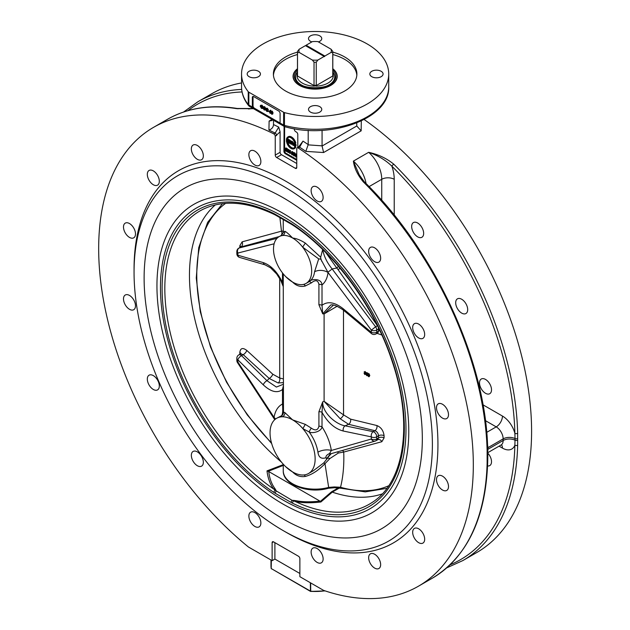 <?xml version="1.0" encoding="UTF-8"?>
<svg xmlns="http://www.w3.org/2000/svg" width="630" height="630" viewBox="0 0 630 630"><rect width="100%" height="100%" fill="white"/><g stroke="black" fill="none" stroke-linecap="round" stroke-linejoin="round"><path stroke-width="0.94" d="M271.215 560.141L271.215 568.457A0.488 0.402 170 0 0 271.373 568.748M324.93 590.838A43.659 25.208 0 0 1 310.7 591.349L310.653 582.908M273.507 541.839A1.961 1.134 -120 0 0 272.53 541.737A1.961 1.134 -120 0 0 272.121 542.635L273.507 541.839L298.486 556.259A1.961 1.134 -120 0 1 299.872 558.66L299.872 576.686L323.615 590.389A264.915 152.948 60 0 0 418.454 586.199L432.33 578.19A264.915 152.948 60 0 0 487.124 462.829A1.961 1.165 1.4 0 0 487.699 462.034C485.746 518.088 467.287 556.81 432.33 578.19M280.098 131.835L280.098 152.295L275.247 155.098L275.247 136.332L280.098 131.835L278.712 127.103L275.152 133.08L273.767 133.875A264.915 152.948 60 0 0 153.539 127.355A264.915 152.948 60 0 0 106.58 315.378A264.915 152.948 60 0 0 248.377 546.958L272.121 560.661L274.893 559.062L299.872 573.481M297.478 71.93A19.625 11.332 0 0 0 295.509 76.868A19.625 11.332 0 0 0 305.802 86.838M324.474 86.83A19.625 11.332 0 0 0 329.01 84.877A19.625 11.332 0 0 0 334.758 76.868A19.625 11.332 0 0 0 332.798 71.93M305.77 45.825L306.117 45.226L324.852 56.038L324.505 56.637L305.424 45.628L299.187 49.227L297.51 51.392A17.664 10.198 0 0 0 297.478 52.038A17.664 10.198 0 0 0 297.51 52.676L299.187 52.44A16.191 9.348 180 0 1 299.187 49.227M299.187 52.44L312.354 60.039L314.031 62.212A17.664 10.198 0 0 0 316.244 62.212L317.922 60.039A16.191 9.348 180 0 1 312.354 60.039M317.922 60.039L324.159 56.44M324.852 56.038L331.081 52.44L332.758 52.676A17.664 10.198 0 0 0 332.798 52.038A17.664 10.198 0 0 0 332.758 51.392L331.081 49.227A16.191 9.348 180 0 1 331.081 52.44M331.081 49.227L317.922 41.627A16.191 9.348 180 0 0 312.354 41.627L306.117 45.226M316.244 62.212L316.244 85.278A17.664 10.198 180 0 1 314.031 85.278L314.181 85.648A17.805 10.277 0 0 0 316.087 85.648L316.244 85.278M316.087 85.648L332.916 75.931A17.805 10.277 -0 0 0 332.916 74.836L332.758 74.466M332.798 52.038L332.798 75.104A17.664 10.198 180 0 1 332.758 75.742L332.916 75.931M332.758 75.742L332.758 52.676M297.51 52.676L297.51 75.742A17.664 10.198 180 0 1 297.478 75.104L297.51 74.497M297.51 74.466L297.36 74.836A17.805 10.277 -0 0 0 297.36 75.931L297.51 75.742M297.36 75.931L314.181 85.648M314.031 85.278L314.031 62.212M332.916 74.836L333.278 75.324A18.152 10.482 180 0 0 332.798 73.245M297.478 73.245A18.152 10.482 180 0 0 296.998 75.324L297.36 74.836M333.278 76.009A18.152 10.482 180 0 1 315.724 86.145M314.543 86.145A18.152 10.482 180 0 1 296.998 76.009M334.317 486.943L328.663 487.407A1.961 0.677 -105.1 0 1 328.348 488.274L334.538 487.722L341.381 488.313A1.961 1.378 -74 0 1 340.539 487.25L334.317 486.943L334.672 487.494M285.736 276.649L292.588 282.075C296.32 285.902 300.565 287.201 305.322 285.981L311.385 282.894C315.425 279.602 317.937 280.098 318.914 284.366A3.922 2.268 180 0 1 322.009 284.941C325.371 282.13 327.38 277.98 328.033 272.491L371.338 330.12L375.614 326.805L332.152 268.971C327.002 262.639 323.859 256.127 322.725 249.425L320.662 257.197L305.322 243.101C300.565 240.101 296.32 238.408 292.588 238.014C288.934 234.139 286.335 231.887 284.799 231.249L283.248 232.557L283.248 219.563M279.901 217.633L281.476 231.171L242.109 241.849L239.841 245.708L239.825 247.858M283.248 231.06L281.476 231.171A3.922 3.158 74.8 0 1 281.208 235.455M279.689 278.405L279.712 378.031L272.774 374.212L246.795 350.422C242.731 347.398 240.408 348.067 239.825 352.446L239.841 354.58M285.595 466.617L292.588 471.941C296.242 475.745 300.486 477.241 305.322 476.438C311.882 474.705 318.433 470.452 324.993 463.672L328.663 487.407A31.886 18.412 180 0 1 283.248 470.736L283.248 464.208M388.686 485.777A163.383 94.335 60 0 1 340.539 487.25C343.137 476.871 344.2 465.137 343.736 452.056L381.835 441.717L384.095 437.866L384.079 435.724C383.442 430.652 381.048 427.258 376.905 425.541L350.587 419.139L343.547 414.887L343.492 310.22M329.962 458.498A3.922 2.087 27.9 0 0 327.411 458.341L323.733 462.94A3.922 0.772 46.4 0 1 324.993 463.672L329.962 458.498L338.365 453.017L343.736 452.056A3.922 3.174 74.9 0 0 342.429 450.45M377 333.364L381.827 335.01M368.361 373.771L369.015 373.677L369.81 375.559L369.015 376.535M368.668 376.732L369.464 375.756L368.668 373.873L367.865 374.85L368.109 376.134L369.314 376.638M364.077 372.015L365.164 371.503L364.431 371.81L365.164 371.503L365.888 372.637L366.006 373.96L365.18 374.37L366.006 373.96L365.203 373.212L365.542 372.834L364.817 371.708L364.077 372.015L365.227 372.653L364.675 372.81L365.337 373.992L364.833 374.291L364.053 373.338L364.833 374.574L365.66 374.165L364.833 374.574M364.053 373.338L364.699 373.267L365.18 374.086L365.683 373.787M364.675 372.81L365.573 372.456M366.833 372.826L366.707 373.503L367.936 374.929L367.093 375.448L367.739 375.472L367.392 375.677L367.581 375.126L366.361 373.7L366.487 373.023L367.471 373.243L366.25 372.558L366.014 373.866L367.266 374.976L366.747 375.37L365.959 374.425L366.747 375.653L367.392 375.677L366.747 375.653M365.959 374.425L366.621 374.37L367.093 375.173L367.613 374.779M366.25 372.558L367.818 373.047L367.471 373.574M369.015 373.677L368.511 373.614M368.172 375.031L368.66 374.157L369.156 375.582L368.668 376.457L368.172 375.031L368.518 374.826L369.085 376.283M368.676 373.968L368.518 374.826M283.248 404.736A3.922 2.268 0 0 0 282.484 404.011C283.043 411.154 282.642 415.107 281.295 415.863A3.922 3.898 120 0 0 283.476 412.083L283.248 273.861M283.248 390.198A3.922 2.268 0 0 0 282.484 389.482L282.484 404.011C278.019 406.319 275.208 410.776 274.042 417.375A9.812 6.646 -170.5 0 1 275.523 419.037M283.248 386.277L282.484 389.482C277.373 393.49 270.979 391.947 263.293 384.859A3.922 1.662 134.6 0 1 266.962 380.693L241.526 355.659A3.922 1.662 134.6 0 0 237.857 359.817L263.293 384.859M318.914 284.366L318.914 304.739L322.71 313.834L324.103 313.905L324.103 401.341L340.231 418.792A3.922 1.362 -45.9 0 0 343.547 414.887L324.103 401.341L322.725 401.822L318.914 411.729L318.914 426.266C317.874 430.314 315.346 430.952 311.338 428.172L305.322 424.368L292.588 419.863L284.799 412.516L283.476 412.083M305.322 424.368L302.849 428.644A31.886 18.412 60 0 1 308.535 473.516A31.886 18.412 60 0 1 302.849 475.012A31.886 18.412 60 0 1 299.856 474.744A31.886 18.412 60 0 1 292.588 471.941A31.886 18.412 60 0 1 287.343 468.2A31.886 18.412 60 0 1 282.327 463.16A31.886 18.412 60 0 1 276.641 418.288L281.295 415.863L282.327 416.792A3.922 3.717 120 0 0 284.799 412.516M282.484 272.9L282.484 282.492A3.922 2.268 180 0 1 283.248 283.216M283.248 286.618L280.775 280.382L276.672 273.971L270.609 267.844L265.096 264.86A3.922 2.906 -73.7 0 1 265.096 264.86L265.104 264.86A3.922 2.906 -73.7 0 1 263.293 262.615C270.979 265.332 277.373 271.955 282.484 282.492L283.248 286.209M318.914 304.739A3.922 2.268 180 0 1 322.009 305.314L322.009 284.941C321.82 278.326 311.519 278.555 308.928 281.76A3.922 1.717 -120.8 0 1 311.385 282.894M330.726 305.007L322.725 313.85L322.009 305.314C327.663 300.99 334.735 302.14 343.232 308.763A3.922 1.449 -50.1 0 0 343.342 310.094L343.342 310.094C337.231 305.928 333.026 304.235 330.726 305.007L330.75 305.007M305.322 243.101L302.652 247.133L318.693 258.899L320.749 259.111L328.033 272.491A9.812 6.245 6.4 0 0 314.559 271.79C313.976 276.428 312.102 279.759 308.928 281.76L306.078 283.413A26.98 15.577 60 0 1 302.652 284.571A26.98 15.577 60 0 1 300.187 284.642A26.98 15.577 60 0 1 292.588 282.075A26.98 15.577 60 0 1 287.485 278.326A26.98 15.577 60 0 1 282.524 272.955A26.98 15.577 60 0 1 279.098 236.675A26.98 15.577 60 0 1 282.524 235.518A3.922 3.764 107.7 0 0 284.799 231.249M303.652 284.382A3.922 1.961 -106 0 1 305.322 285.981M318.914 426.266A3.922 2.268 180 0 1 322.009 426.833L322.009 412.303A3.922 2.268 0 0 0 318.914 411.729M343.232 431.015L371.338 436.881A3.922 2.685 -78.2 0 1 373.212 431.684L345.098 425.809A3.922 2.685 -78.2 0 0 343.232 431.015C334.735 428.762 327.663 422.525 322.009 412.303L322.725 401.822C322.158 412.658 336.105 424.526 345.098 425.809L348.595 424.305L374.921 430.699C377.008 431.542 378.22 433.235 378.559 435.763L378.567 437.897L377.449 439.827M311.338 428.172A3.922 0.866 -60 0 0 309.157 431.952C312.102 433.763 321.481 431.708 322.009 426.833C326.946 434.566 330.057 442.441 331.349 450.466A9.812 4.599 171.3 0 0 317.937 452.175C318.638 457.443 321.339 459.286 326.041 457.695C325.592 456.199 326.781 454.797 329.592 453.505L331.349 450.466L371.338 439.031A3.922 2.268 0 0 0 376.748 438.952L376.748 436.81A3.922 2.268 180 0 1 371.338 436.881L371.338 439.031A3.922 3.071 -106 0 0 375.055 441.126L331.317 453.624A3.922 3.071 74 0 1 329.592 453.505M277.011 238.329L239.124 248A3.922 3.26 75.7 0 0 237.857 253.047L274.137 243.786M318.693 258.899L314.559 271.79M283.248 232.557L281.586 235.242L282.524 235.518A26.98 15.577 60 0 1 292.588 238.014A26.98 15.577 60 0 1 302.652 247.133A26.98 15.577 60 0 1 306.078 283.413M320.662 257.197L320.749 259.111M276.641 418.288A31.886 18.412 60 0 1 282.327 416.792A31.886 18.412 60 0 1 292.588 419.863A31.886 18.412 60 0 1 302.849 428.644L309.157 431.952C313.85 438.433 316.772 445.174 317.937 452.175M274.751 419.674L237.478 362.589A3.922 0.575 146.9 0 1 237.857 361.966L237.857 359.817A3.922 2.268 180 0 1 236.841 358.297L236.841 360.447A3.922 2.268 0 0 0 237.857 361.966L274.042 417.375L274.885 419.556M323.733 462.94L313.181 470.838L308.535 473.516M331.317 453.624L330.191 454.104L326.537 458.845L326.041 457.695M381.835 441.717A3.922 3.158 74.7 0 0 378.055 439.567L375.937 440.748A3.922 2.268 -120 0 1 375.614 440.882A3.922 3.071 -106 0 1 375.055 441.126A3.922 3.922 0 0 0 375.937 440.748A3.922 2.268 -120 0 0 376.748 438.952L378.567 437.897A3.922 2.284 -0.3 0 1 384.095 437.866M340.231 418.792L348.595 424.305A3.922 2.788 -76.3 0 0 350.587 419.139M283.248 384.324L276.381 387.064L266.962 380.693L269.215 378.473L278.192 382.969L283.248 382.638M240.951 354.029L241.014 353.446L240.573 353.879L243.235 354.666L269.215 378.473A3.922 1.567 132.4 0 0 272.774 374.212M278.192 382.969A3.922 2.906 100.2 0 0 279.712 378.031L283.248 378.882M304.132 474.933A3.922 1.835 -101.5 0 1 305.322 476.438M338.365 453.017A3.922 2.355 70.4 0 0 337.397 451.891M331.278 453.639L326.537 458.845M263.293 262.615L237.857 255.197A3.922 2.906 106.3 0 0 239.668 257.442L265.104 264.86M242.109 241.849A3.922 3.174 74.9 0 1 240.951 246.944L239.124 248A3.922 2.268 -120 0 0 238.802 248.133L240.951 246.944L279.366 236.526M283.232 232.801A3.922 3.489 79 0 0 282.941 231.06M325.946 252.772L336.767 267.994L332.152 268.971L327.931 272.223M343.342 310.094L371.456 333.593A3.922 1.449 -50.1 0 1 371.338 332.262A3.922 2.268 0 0 0 376.748 332.183L376.748 330.041A3.922 2.268 180 0 1 371.338 330.12L371.338 332.262L343.232 308.763M378.354 327.576L378.559 331.136L377.976 332.75M333.435 305.109L324.103 313.905L337.184 306.227M340.058 268.293A3.922 0.488 -34.9 0 1 338.05 269.585L377.449 325.749L375.614 326.805A3.922 2.268 -120 0 1 376.748 330.041L378.567 328.986A3.922 2.252 0.3 0 1 378.937 328.797M338.491 266.443L336.767 267.994L338.05 269.585M253.166 96.429A1.961 1.134 -120 0 0 253.039 97.02L253.039 105.832L252.346 106.226A1.961 1.134 -120 0 0 252.535 107.139L248.842 105.005L248.842 92.185L283.61 112.258A2.945 1.701 0 0 0 284.461 112.605A73.584 42.486 0 0 0 388.726 73.986A73.584 42.486 0 0 0 315.134 31.5A73.584 42.486 0 0 0 241.55 73.986A73.584 42.486 0 0 0 248.244 91.697A2.945 1.701 0 0 0 248.842 92.185M252.346 106.226L252.346 97.414L253.039 97.02M283.61 112.258L283.61 125.079L279.917 122.945A1.961 1.134 -120 0 0 280.098 122.252L280.098 113.439A1.961 1.134 -120 0 0 278.712 111.037L253.732 96.618A1.961 1.134 -120 0 0 252.756 96.516A1.961 1.134 -120 0 0 252.346 97.414M297.155 147.845A1.961 1.134 60 0 1 298.226 148.003L299.62 147.199A1.961 1.134 -120 0 0 298.541 147.05L297.155 147.845A1.961 1.134 60 0 0 296.754 148.743L296.754 167.517L295.36 168.312A1.961 1.134 -120 0 0 296.344 168.415A1.961 1.134 -120 0 0 296.754 167.517M271.947 111.415L272.278 113.699M272.278 111.116L271.727 111.439L272.514 113.329L271.727 114.298L270.932 112.416L271.727 111.439L271.231 111.376L272.278 111.116L273.073 113.006L272.278 113.983M272.774 114.046L271.727 114.298M272.16 113.77L271.727 114.022L271.396 111.73L272.207 113.148L272.002 114.038M266.348 108.691L265.836 109.439L266.726 111.077L267.435 111.195L266.726 110.266L267.38 109.675M267.758 109.896L268.309 110.211L267.75 111.565L266.75 111.423L265.506 109.273L265.86 108.376L266.726 108.51L267.718 109.919L266.726 108.832L265.931 108.935L266.726 108.832M266.726 109.935L267.75 110.534M268.309 110.211L268.309 111.25L267.75 111.565M265.86 108.376L267.277 108.195L268.27 109.596L267.718 109.919M266.482 108.612L267.285 110.762L267.994 110.88M266.758 110.289L267.285 110.762L266.726 111.077M261.072 105.643L260.56 106.391L261.45 108.029L262.159 108.147L261.45 107.218L262.104 106.627M262.482 106.848L262.986 107.139M261.45 106.887L262.474 107.486L262.474 108.518L261.466 108.376L260.229 106.226L260.576 105.328L261.442 105.462L262.434 106.872L261.45 105.785L260.655 105.887L261.45 105.785M262.954 107.202L262.474 107.486M262.923 108.258L262.474 108.518M260.576 105.328L262.001 105.147L262.993 106.549L262.434 106.872M261.206 105.564L262.001 107.714L262.71 107.832M261.481 107.242L262.001 107.714L261.45 108.029M263.71 107.163L263.198 107.919L264.088 109.557L264.797 109.675L264.088 108.746L264.742 108.155M265.12 108.368L265.624 108.659M264.088 108.415L265.112 109.006L265.112 110.045L264.104 109.903L262.868 107.754L263.222 106.856L264.08 106.99L265.072 108.391L264.088 107.305L263.293 107.407L264.088 107.305M265.592 108.73L265.112 109.006M265.561 109.785L265.112 110.045M263.222 106.856L264.639 106.667L265.632 108.077L265.072 108.391M263.844 107.084L264.647 109.234L265.356 109.352M264.12 108.762L264.647 109.234L264.088 109.557M270.002 112.589L268.947 111.66L270.057 110.486L270.624 112.951L270.002 113.258L270.002 112.589M270.301 110.628L270.609 110.163L270.057 110.486M270.853 110.305L270.853 112.124L270.301 112.447M270.853 112.817L270.301 113.431M270.002 111.006L270.002 112.274L269.238 111.833L270.002 111.006M269.798 111.51L269.238 111.833M291.855 142.207L293.139 142.766M284.61 126.614L284.61 150.893L283.917 151.294L284.091 126.354M289.572 140.915L290.044 141.388M289.572 142.411L290.178 142.758L289.02 142.734L289.02 141.766L289.579 142.089L289.02 142.734M294.265 143.593L295.265 145.727M286.382 149.066L286.382 150.562L287.493 151.011M294.486 143.372L295.651 145.491L295.305 146.373L294.486 146.27L293.328 144.183L293.675 143.27L294.966 143.089M295.045 143.049L296.202 145.176L295.305 146.373M293.675 143.27L294.683 142.9M295.045 145.632L294.486 145.947L293.659 144.38L294.493 143.687L295.32 145.302L294.486 145.947L295.32 145.302M293.895 143.624L294.493 143.687M288.697 140.073L290.414 141.781L290.532 143.128L289.619 143.412L288.697 142.876L288.697 140.073L289.249 139.75L290.162 140.277L290.966 141.459L291.084 142.805L290.178 143.089M290.627 141.86L290.068 142.183M290.981 142.868L289.619 143.412M289.54 141.742L289.02 140.592L290.091 141.64L289.54 141.742L290.06 141.435M289.579 142.089L290.202 142.931L289.619 143.081M289.572 141.12L289.02 141.435M287.217 142.026L286.705 142.325A6.379 3.685 -120 0 0 294.178 148.727A6.379 3.685 -120 0 0 295.281 147.278L294.73 146.963A5.591 3.229 60 0 1 293.785 148.152A5.591 3.229 60 0 1 287.256 142.648L286.705 142.325M287.776 142.349L287.256 142.648M295.281 147.278L295.84 146.963L295.281 146.64L294.73 146.963M287.823 142.372A5.591 3.229 -120 0 0 294.052 147.963M295.84 146.963A6.379 3.685 60 0 1 294.738 148.404L294.178 148.727M287.8 136.986L288.359 136.671A6.379 3.685 60 0 1 295.809 142.939L295.25 143.254A6.379 3.685 -120 0 0 287.8 136.986A6.379 3.685 -120 0 0 286.737 138.34L287.288 138.663A5.591 3.229 60 0 1 288.193 137.56A5.591 3.229 60 0 1 294.698 142.939L295.25 143.254M288.485 137.419A5.591 3.229 -120 0 0 287.847 138.34L287.288 138.663M287.319 138.639L288.768 139.474L288.209 140.128L286.776 139.293L286.776 140.151L288.123 140.931L286.776 140.482L286.776 141.435L288.264 142.632L286.453 141.585L286.453 138.781L288.209 139.797M286.973 138.474L286.453 138.781M288.768 139.474L288.209 140.128M287.327 139.616L286.776 140.151M287.327 139.828L288.674 140.608L288.123 140.931M288.674 140.608L288.123 141.262M287.327 140.805L286.776 141.435M287.327 141.12L288.697 141.907M288.697 142.049L288.264 142.301M288.697 142.38L288.264 142.632M290.981 141.388L291.532 141.073L292.611 141.695L293.478 142.955L292.43 143.892L293.115 145.428L291.674 143.349L291.296 143.136L290.981 144.191L290.981 141.388L292.918 143.278L292.43 143.892M293.478 142.955L292.233 143.648M292.981 143.577L293.328 144.294M293.548 145.176L293.115 145.428M291.855 143.467L291.296 144.38M292.548 142.892L291.296 142.813L291.296 141.884L292.588 143.089L291.989 143.215L292.588 143.089M291.855 142.49L291.296 142.813M296.013 154.13L296.344 156.413M296.344 153.83L295.793 154.153L296.58 156.043L295.793 157.012L294.998 155.13L295.793 154.153L295.297 154.09L296.754 154.2M296.84 156.76L295.793 157.012M296.226 156.484L295.793 156.736L295.454 154.445L296.273 155.862L296.068 156.752M291.525 153.72L291.997 154.547L292.501 154.248L292.029 153.429L291.225 153.594L291.824 153.287M292.084 153.397L292.556 154.224M292.501 154.255L291.997 154.547L292.501 154.248M292.029 153.429L291.997 152.247L291.257 152.263L291.989 151.956L292.816 154.421L291.997 154.83L291.225 153.594M292.375 152.759L291.848 153.059M292.383 152.814L291.895 153.09L292.391 152.909M291.997 152.247L291.556 152.499L291.997 152.247M291.257 152.263L292.541 151.641L293.257 152.775L293.375 154.106L292.556 154.507M291.808 151.94L292.541 151.641M292.918 153.153L292.367 153.468M293.241 154.177L291.997 154.83M285.5 148.223L286.059 147.908L287.682 149.082L287.13 149.404L287.178 151.696L285.5 151.027L285.5 148.223L287.13 149.404M287.682 149.082L287.949 149.664M287.949 151.113L287.178 151.696M286.894 150.861L285.823 150.885L285.823 148.743L286.752 149.334L287.178 150.57L286.933 151.326L286.343 151.184L286.933 151.326M286.382 150.562L285.823 150.885M287.949 149.641L288.839 149.507L288.28 149.83L289.556 152.767L289.863 150.743L289.863 153.547L288.257 150.42L287.949 152.444L288.28 149.83M288.839 149.507L289.556 151.168M289.863 150.743L290.422 150.42L289.556 150.57M290.422 150.42L290.422 153.224L289.863 153.547M288.816 151.696L288.257 152.618M293.423 154.838L293.887 155.634L294.407 155.248L293.163 154.13L293.399 152.822L294.604 153.515L293.635 153.287L293.509 153.964L294.722 155.397L293.895 155.917L293.107 154.689L293.982 154.515L294.446 155.319M294.399 155.342L293.887 155.634L294.407 155.248M294.604 153.515L295.163 153.2L293.958 152.499L293.399 152.822M295.163 153.2L294.604 153.846M294.084 153.547L293.509 153.964M294.06 153.641L295.273 155.074M295.029 155.657L293.895 155.917M295.084 155.626L294.446 155.602L295.084 155.626M293.982 154.515L293.107 154.689M296.407 160.107L285.303 153.696L285.996 153.295L296.754 159.5M284.61 150.893A1.961 1.134 -120 0 0 285.996 153.295M283.917 151.294A1.961 1.134 -120 0 0 285.303 153.696M294.32 128.764L294.32 129.26A1.961 1.134 60 0 0 295.706 131.662L296.407 132.064A1.961 1.134 -120 0 1 297.793 134.466L297.793 147.483M253.039 105.832A1.961 1.134 -120 0 0 254.433 108.234L279.405 122.653A1.961 1.134 -120 0 0 279.98 122.842M356.761 122.937L356.769 125.992L322.072 146.026L322.072 130.339M308.196 130.339L308.196 144.593A269.821 155.783 -120 0 0 302.998 141.128L298.541 147.05M302.998 141.128L299.62 147.199A264.915 152.948 60 0 1 305.826 151.373L308.196 144.593M305.826 151.373L323.599 152.531L361.163 130.843L361.305 120.944M361.163 130.843L356.769 125.992M323.599 152.531L322.072 146.026M278.712 127.103A269.821 155.783 -120 0 0 273.507 124.567L273.507 120.243M280.098 152.295A1.961 1.134 -120 0 0 281.484 154.696L296.754 163.509M272.018 119.385L269.105 121.07L268.947 130.079C271.672 129.181 273.192 127.433 273.507 124.85M269.105 121.07L271.924 120.558L272.798 119.834M413.422 222.579L413.422 222.579A8.481 4.898 60 0 1 421.903 227.477A8.481 4.898 60 0 1 421.903 237.274A8.481 4.898 60 0 1 413.422 232.375A8.481 4.898 60 0 1 413.422 222.579M459.396 298.455A8.481 4.898 60 0 1 466.68 305.211A8.481 4.898 60 0 1 465.932 313.527A8.481 4.898 60 0 1 457.443 308.621A8.481 4.898 60 0 1 457.451 298.833A8.481 4.898 60 0 1 459.396 298.455M485.517 379.425A8.481 4.898 60 0 1 491.061 386.907A8.481 4.898 60 0 1 489.754 393.703A8.481 4.898 60 0 1 481.273 388.805A8.481 4.898 60 0 1 481.273 379.008A8.481 4.898 60 0 1 485.517 379.425M446.725 567.874L462.853 560.566A264.915 152.948 -120 0 0 517.647 445.205L517.647 433.298A264.915 152.948 -120 0 0 393.781 164.194C386.623 158.343 378.244 154.389 368.644 152.318C378 155.531 385.757 160.17 391.923 166.233A262.954 151.814 60 0 1 514.875 433.345L515.041 438.574A8.828 5.095 0 0 0 503.149 438.89L503.149 440.496A9.812 5.662 60 0 1 501.118 444.985L501.693 444.567M517.687 438.504A1.961 1.126 179.8 0 1 515.041 438.574L514.875 445.158A262.954 151.814 60 0 1 450.064 564.795M253.252 108.549L248.425 108.974M274.893 542.635L274.893 559.062M279.405 122.653L278.83 122.984L279.712 123.141M278.83 122.984L253.858 108.565L252.535 107.139M364.164 181.661L359.25 174.872L353.383 161.13C354.351 168.178 357.643 175.077 363.258 181.818A264.915 152.948 60 0 1 487.124 450.923A1.961 1.102 -1.3 0 0 487.699 450.119L487.699 450.119C486.588 362.549 435.235 251.016 364.164 181.661A1.961 0.685 134.8 0 0 363.258 181.818M487.124 450.923L487.124 462.829M487.77 453.135A8.481 4.898 60 0 1 487.809 453.175A8.481 4.898 60 0 1 489.754 465.594A8.481 4.898 60 0 1 487.573 465.94M393.781 164.194A1.961 0.685 134.8 0 0 391.923 166.233A33.358 19.262 -120 0 1 394.23 179.298A8.828 5.095 0 0 0 381.741 179.298L381.741 200.293M517.647 433.298A1.961 1.102 178.7 0 1 514.875 433.345A18.64 10.765 -120 0 0 502.456 416.06L482.99 404.822M517.647 445.205A1.961 1.165 -178.6 0 1 514.875 445.158A18.64 10.765 -120 0 1 502.456 448.103A8.828 5.095 120 0 0 501.488 444.812M160.658 123.669A264.915 152.948 60 0 1 167.415 119.346A264.915 152.948 60 0 1 236.494 108.628L253.512 108.699M236.494 108.628A1.961 1.449 -80.8 0 1 237.274 108.47L237.274 108.47A1.961 1.449 -80.8 0 1 237.919 108.825M275.247 155.098A1.961 1.134 -120 0 0 276.633 157.5L281.484 154.696M298.226 148.003A264.915 152.948 60 0 1 461.31 381.796A264.915 152.948 60 0 1 418.454 586.199M295.36 168.312L276.633 157.5M273.767 133.875A1.961 1.134 60 0 1 275.247 136.332M272.121 560.661L272.121 542.635M440.205 488.155A8.481 4.898 60 0 1 438.259 475.737A8.481 4.898 60 0 1 444.796 478.005A8.481 4.898 60 0 1 446.741 490.431A8.481 4.898 60 0 1 440.205 488.155M414.43 538.193A8.481 4.898 60 0 1 414.43 528.397A8.481 4.898 60 0 1 422.919 533.295A8.481 4.898 60 0 1 422.919 543.091A8.481 4.898 60 0 1 414.43 538.193M369.109 560.613A8.481 4.898 60 0 1 370.409 553.817A8.481 4.898 60 0 1 380.189 561.716A8.481 4.898 60 0 1 378.89 568.512A8.481 4.898 60 0 1 369.109 560.613M311.125 552.006A8.481 4.898 60 0 1 312.889 548.124A8.481 4.898 60 0 1 319.426 550.392A8.481 4.898 60 0 1 323.127 558.928A8.481 4.898 60 0 1 321.371 562.818A8.481 4.898 60 0 1 314.835 560.542A8.481 4.898 60 0 1 311.125 552.006M249.323 513.67A8.481 4.898 60 0 1 250.622 512.174A8.481 4.898 60 0 1 258.198 515.687A8.481 4.898 60 0 1 260.411 525.373A8.481 4.898 60 0 1 259.111 526.869A8.481 4.898 60 0 1 251.535 523.357A8.481 4.898 60 0 1 249.323 513.67M193.103 451.45A8.481 4.898 60 0 1 201.584 456.348A8.481 4.898 60 0 1 201.584 466.145A8.481 4.898 60 0 1 193.103 461.247A8.481 4.898 60 0 1 193.103 451.45M151.027 374.818A8.481 4.898 60 0 1 158.311 381.575A8.481 4.898 60 0 1 157.563 389.891A8.481 4.898 60 0 1 155.618 390.269A8.481 4.898 60 0 1 148.334 383.512A8.481 4.898 60 0 1 149.074 375.197A8.481 4.898 60 0 1 151.027 374.818M129.496 295.439A8.481 4.898 60 0 1 135.033 302.92A8.481 4.898 60 0 1 133.733 309.716A8.481 4.898 60 0 1 129.496 309.298A8.481 4.898 60 0 1 123.953 301.817A8.481 4.898 60 0 1 125.252 295.021A8.481 4.898 60 0 1 129.496 295.439M131.788 225.398A8.481 4.898 60 0 1 133.733 237.825A8.481 4.898 60 0 1 127.197 235.549A8.481 4.898 60 0 1 125.252 223.13A8.481 4.898 60 0 1 131.788 225.398M157.563 175.361A8.481 4.898 60 0 1 157.563 185.157A8.481 4.898 60 0 1 149.074 180.259A8.481 4.898 60 0 1 149.074 170.462A8.481 4.898 60 0 1 157.563 175.361M202.884 152.94A8.481 4.898 60 0 1 201.584 159.737A8.481 4.898 60 0 1 191.803 151.846A8.481 4.898 60 0 1 193.103 145.042A8.481 4.898 60 0 1 202.884 152.94M260.867 161.556A8.481 4.898 60 0 1 259.111 165.438A8.481 4.898 60 0 1 252.567 163.162A8.481 4.898 60 0 1 248.866 154.626A8.481 4.898 60 0 1 250.622 150.743A8.481 4.898 60 0 1 257.166 153.011A8.481 4.898 60 0 1 260.867 161.556M322.67 199.883A8.481 4.898 60 0 1 321.371 201.38A8.481 4.898 60 0 1 313.795 197.867A8.481 4.898 60 0 1 311.582 188.181A8.481 4.898 60 0 1 312.882 186.693A8.481 4.898 60 0 1 320.457 190.197A8.481 4.898 60 0 1 322.67 199.883M378.89 262.104A8.481 4.898 60 0 1 370.409 257.205A8.481 4.898 60 0 1 370.409 247.409A8.481 4.898 60 0 1 378.89 252.307A8.481 4.898 60 0 1 378.89 262.104M420.974 338.735A8.481 4.898 60 0 1 413.69 331.978A8.481 4.898 60 0 1 414.438 323.662A8.481 4.898 60 0 1 416.383 323.284A8.481 4.898 60 0 1 423.659 330.041A8.481 4.898 60 0 1 422.919 338.357A8.481 4.898 60 0 1 420.974 338.735M442.504 418.115A8.481 4.898 60 0 1 436.96 410.642A8.481 4.898 60 0 1 438.259 403.838A8.481 4.898 60 0 1 442.504 404.263A8.481 4.898 60 0 1 448.04 411.737A8.481 4.898 60 0 1 446.741 418.533A8.481 4.898 60 0 1 442.504 418.115M283.216 530.617L285.996 532.224A214.877 124.055 -120 0 0 437.937 444.504A214.877 124.055 -120 0 0 285.996 181.338A214.877 124.055 -120 0 0 134.056 269.057L134.056 272.262A210.948 121.795 -120 0 0 283.216 530.617A210.948 121.795 -120 0 0 432.385 444.504A210.948 121.795 -120 0 0 283.224 186.141A210.948 121.795 -120 0 0 134.056 272.262M241.676 89.421A264.915 152.948 -120 0 0 197.946 101.721L211.822 93.712A264.915 152.948 60 0 1 241.55 82.947M364.148 119.527A264.915 152.948 60 0 1 520.9 353.06A264.915 152.948 60 0 1 476.729 552.557L462.853 560.566M258.497 71.284A6.623 3.827 180 0 1 260.434 73.986A6.623 3.827 180 0 1 256.347 77.514A6.623 3.827 180 0 1 249.133 76.687A6.623 3.827 180 0 1 247.188 73.986A6.623 3.827 180 0 1 251.275 70.45A6.623 3.827 180 0 1 258.497 71.284M311.866 41.903A6.623 3.827 180 0 1 308.511 38.58A6.623 3.827 180 0 1 310.456 35.879A6.623 3.827 180 0 1 317.67 35.052A6.623 3.827 180 0 1 321.757 38.58A6.623 3.827 180 0 1 319.82 41.281A6.623 3.827 180 0 1 318.41 41.903M310.456 106.683A6.623 3.827 180 0 1 317.67 105.856A6.623 3.827 180 0 1 321.757 109.392A6.623 3.827 180 0 1 319.82 112.093A6.623 3.827 180 0 1 312.598 112.92A6.623 3.827 180 0 1 308.511 109.392A6.623 3.827 180 0 1 310.456 106.683M371.779 76.687A6.623 3.827 180 0 1 369.834 73.986A6.623 3.827 180 0 1 373.921 70.45A6.623 3.827 180 0 1 381.142 71.284A6.623 3.827 180 0 1 383.079 73.986A6.623 3.827 180 0 1 378.992 77.521A6.623 3.827 180 0 1 371.779 76.687M332.798 52.148A41.745 24.105 180 0 1 356.887 73.986A41.745 24.105 180 0 1 331.112 96.256A41.745 24.105 180 0 1 285.618 91.027A41.745 24.105 180 0 1 273.389 73.986A41.745 24.105 180 0 1 297.478 52.148M356.832 75.191A41.745 24.105 0 0 0 332.798 54.55M297.478 54.55A41.745 24.105 0 0 0 273.436 75.191M297.478 68.741A22.074 12.742 0 0 0 293.06 76.388A22.074 12.742 0 0 0 315.134 89.137A22.074 12.742 0 0 0 337.215 76.388A22.074 12.742 0 0 0 332.798 68.741M353.95 260.899A196.725 113.581 60 0 1 371.936 533.319A196.725 113.581 60 0 1 152.35 337.27A196.725 113.581 60 0 1 283.224 197.757A196.725 113.581 60 0 1 353.95 260.899M332.798 68.898A21.916 12.655 180 0 1 336.877 74.812L337.042 75.545A22.074 12.742 180 0 1 337.2 76.766M293.068 76.766A22.074 12.742 180 0 1 293.233 75.545L293.391 74.812A21.916 12.655 180 0 1 297.478 68.898M336.877 74.812A21.916 12.655 180 0 1 315.134 89.043A21.916 12.655 180 0 1 293.391 74.812M320.883 501.984L332.286 492.124L331.498 491.841L320.323 501.409L319.89 501.086C310.748 502.149 302.762 502.015 295.95 500.7A4.906 2.04 -79 0 1 295.383 501.551C302.628 502.992 311.125 503.142 320.883 501.984L320.323 501.409M382.221 493.904A167.927 96.949 60 0 1 332.286 492.124L339.546 487.919M283.248 464.641L267.002 470.878C267.837 478.146 270.073 484.202 273.719 489.045A169.32 97.76 60 0 1 171.391 337.428A169.32 97.76 60 0 1 202.427 209.601C222.548 199.655 246.543 201.293 274.412 214.523L274.412 214.523A1.961 1.221 -64 0 1 273.892 213.562A171.281 98.886 -120 0 0 162.107 288.453A171.281 98.886 -120 0 0 273.892 492.424L275.31 493.306A1.961 1.134 -60 0 1 276.286 491.211L275.814 490.061A4.906 3.394 -19.5 0 1 275.137 490.258L292.107 500.346A1.961 1.134 120 0 0 291.131 502.441L292.556 503.205A171.281 98.886 -120 0 0 404.334 428.305A171.281 98.886 -120 0 0 292.556 224.335A1.961 1.04 123.7 0 0 292.856 225.17L292.856 225.17C335.113 252.866 374.692 307.267 392.372 362.037C413.445 424.242 404.365 482.769 371.668 502.74A169.32 97.76 60 0 1 295.383 501.551L293.596 500.913A1.961 1.221 116 0 0 292.556 503.205M292.556 224.335L291.131 223.453A1.961 1.134 120 0 0 291.54 224.351L275.719 215.216A1.961 1.134 -60 0 1 275.31 214.318L273.892 213.562M291.54 224.351L292.856 225.17M275.814 490.061L274.916 488.557A4.906 3.292 143.6 0 1 273.719 489.045L275.137 490.258A1.961 1.04 -56.3 0 0 273.892 492.424M292.107 500.346L293.596 500.913A4.906 1.41 90.7 0 0 293.745 500.417L292.107 500.346M281.437 462.089A167.927 96.949 60 0 1 215.358 204.876M274.916 488.557C271.561 484.005 269.506 478.335 268.75 471.555L267.002 470.878M268.75 471.555L319.89 501.086M271.703 568.835L271.451 568.859A0.488 0.488 0 0 1 271.215 568.52L270.987 565.866A44.155 25.491 180 0 0 271.215 568.457L271.357 560.22M310.354 582.734L310.456 591.373L271.357 568.63L310.653 591.231A44.155 25.491 180 0 0 324.694 590.759M325.135 590.901L310.669 591.436A0.488 0.488 0 0 1 310.456 591.373L310.653 591.373M271.459 442.803A163.383 94.335 60 0 1 225.627 203.348M237.857 255.197L237.857 253.047A3.922 2.268 180 0 1 236.841 251.527L236.841 253.677A3.922 2.268 0 0 0 237.857 255.197M320.67 258.135L321.804 261.403M384.079 435.724A3.922 2.276 -0.3 0 0 378.559 435.763L376.748 436.81A3.922 2.268 -120 0 0 373.212 431.684L374.921 430.699A3.922 2.78 -76.4 0 0 376.905 425.541M246.795 350.422A3.922 1.575 132.6 0 1 243.235 354.666L241.526 355.659A3.922 2.268 -120 0 0 238.802 354.903A3.922 3.922 0 0 0 236.841 358.297M239.825 352.446A3.922 2.276 179.7 0 1 240.888 353.627M240.896 246.873A3.922 2.252 0.3 0 0 239.841 245.708M371.456 333.593A3.922 3.922 0 0 0 375.937 333.979A3.922 2.268 -120 0 0 376.748 332.183L378.559 331.136A3.922 2.252 0.3 0 1 379.827 330.655M273.073 113.006L272.514 113.329M271.798 112.274L271.239 112.589M267.277 108.195L266.726 108.51M266.395 109.124L265.836 109.439M262.001 105.147L261.442 105.462M261.111 106.076L260.56 106.391M264.639 106.667L264.08 106.99M263.757 107.596L263.198 107.919M296.202 145.176L295.651 145.491M294.21 144.057L293.659 144.38M290.162 140.277L289.603 140.6M292.611 141.695L292.052 142.01M293.249 144.105L292.698 144.428M295.856 154.988L295.305 155.303M286.894 148.389L286.343 148.712M287.327 148.68L286.776 148.995M287.949 150.515L287.508 150.775M294.47 153.767L293.966 154.051M322.072 145.853L308.196 144.869M268.947 130.079A264.915 152.948 60 0 1 275.152 133.08A1.961 1.134 -120 0 1 276.633 135.529M394.23 215.098L394.23 179.298M366.069 183.558A24.531 14.159 -120 0 0 353.383 161.13L368.644 152.318A24.531 14.159 60 0 1 381.741 179.298L369.07 186.614M502.456 416.06A8.828 5.095 -60 0 1 496.212 426.872A9.812 5.662 60 0 1 503.149 438.89L487.888 447.702A9.812 5.662 -120 0 0 487.526 444.938M485.423 420.643L496.212 426.872L486.699 432.369M517.687 440.118A1.961 1.134 -179.8 0 1 515.041 440.181A8.828 5.095 0 0 0 503.149 440.496L487.888 449.308L487.888 447.702A8.828 5.095 0 0 0 487.636 447.859M499.086 446.158L502.456 448.103M487.722 450.962A9.812 5.662 -120 0 0 487.888 449.308A8.828 5.095 0 0 0 487.683 449.426M248.244 91.697L248.244 104.509A73.584 42.486 180 0 1 241.55 86.806L241.55 73.986M388.726 73.986L388.726 86.806A73.584 42.486 180 0 1 284.461 125.417L284.461 112.605M253.858 108.565L254.433 108.234M241.55 86.806C241.605 93.492 243.968 99.768 248.622 105.635A2.945 2.945 0 0 0 249.448 106.352A2.945 1.701 -60 0 1 248.842 105.005A2.945 1.701 180 0 1 248.244 104.509A2.945 2.181 141.5 0 0 248.622 105.635A2.945 2.181 141.5 0 0 249.133 106.068M283.61 125.079A2.945 1.701 120 0 0 284.217 126.425A2.945 2.945 0 0 0 284.933 126.724A2.945 1 -75.2 0 1 284.461 125.417A2.945 1.701 180 0 1 283.61 125.079M487.226 457.703A1.961 1.134 0.2 0 0 487.801 456.9L487.801 455.285A1.961 1.126 -0.2 0 0 487.801 455.285L487.699 450.119M487.226 456.088A1.961 1.126 -0.2 0 0 487.801 455.293M187.882 110.683A262.954 151.814 60 0 1 242.054 91.964M297.478 70.15A20.703 11.954 0 0 0 301.691 85.475A20.703 11.954 0 0 0 328.577 85.475A20.703 11.954 0 0 0 332.798 70.15M334.498 75.025A19.719 11.387 180 0 1 334.861 77.191C336.554 91.216 293.722 91.216 295.415 77.191A19.719 11.387 180 0 1 295.777 75.025M282.862 213.192A178.07 102.808 60 0 1 391.907 494.243A178.07 102.808 60 0 1 173.817 368.329A178.07 102.808 60 0 1 282.862 213.192M283.224 216.625A173.62 100.241 60 0 1 389.537 490.644A173.62 100.241 60 0 1 176.904 367.881A173.62 100.241 60 0 1 283.224 216.625M291.131 223.453L275.31 214.318M275.31 493.306L291.131 502.441M268.175 471.311L283.248 465.436M338.515 487.785L331.498 491.841M295.95 500.7L293.745 500.417M270.987 565.866L270.987 560.007M295.509 76.868L295.509 78.27M334.758 76.868L334.758 78.27M297.478 52.038L297.478 75.104M332.766 74.497L332.798 75.104M222.516 203.632L207.616 222.398L198.733 247.661L196.261 277.995L200.293 311.771L210.57 347.146L226.524 382.166L247.283 414.926L271.688 443.591M328.348 488.274C308.771 494.038 282.705 484.998 283.248 470.736M341.381 488.313L365.282 491.88L386.883 488.329M236.841 360.447A3.922 3.922 0 0 0 237.478 362.589M240.573 353.879L238.802 354.903M238.802 248.133A3.922 3.922 0 0 0 236.841 251.527M236.841 253.677A3.922 3.922 0 0 0 239.668 257.442M240.959 247.299L241.038 246.684L240.636 247.078M377.701 332.963L375.937 333.979M281.586 235.242L279.098 236.675M290.249 142.136L290.808 141.821M290.336 143.585L290.887 143.262M292.737 143.687L293.296 143.372M291.469 151.893L292.021 151.57M292.548 153.436L293.107 153.114M292.603 154.901L293.155 154.578M294.462 155.996L295.021 155.673M487.762 452.694L501.118 444.985M249.448 106.352L284.217 126.425M388.726 86.806C390.269 118.542 330.341 139.907 284.933 126.724M487.699 462.034L487.801 456.9M183.55 112.038L197.946 101.721M253.228 108.533L237.274 108.47C210.814 104.265 187.527 107.888 167.415 119.346L153.539 127.355M293.06 76.388L293.06 77.136M337.215 76.388L337.215 77.136M275.719 215.216L274.412 214.523"/></g></svg>
